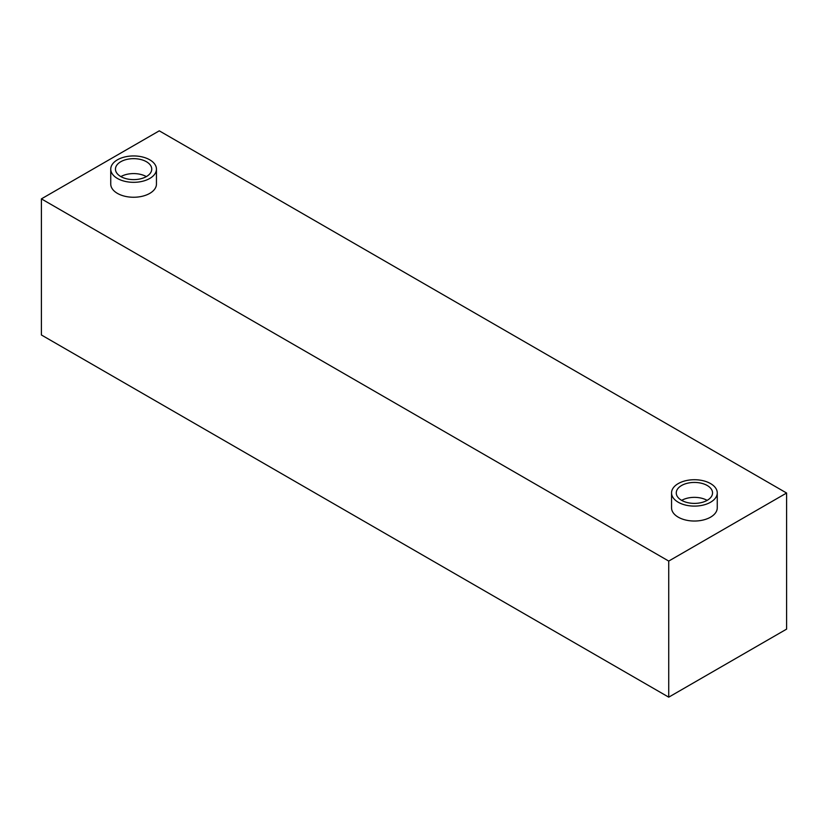 <?xml version="1.0" encoding="UTF-8"?>
<svg xmlns="http://www.w3.org/2000/svg" width="828" height="828" viewBox="0 0 828 828"><rect width="100%" height="100%" fill="white"/><g stroke="black" fill="none" stroke-linecap="round" stroke-linejoin="round"><path stroke-width="1.24" d="M786.6 629.125L668.734 697.166L41.4 334.978L41.4 198.875L159.266 130.834L786.6 493.022L786.6 629.125M668.734 697.166L668.734 561.073L41.4 198.875M110.745 169.14L110.745 184.064A22.853 13.196 0 0 0 117.441 193.39A22.853 13.196 0 0 0 149.754 193.39A22.853 13.196 0 0 0 156.451 184.064L156.451 169.14A22.853 13.196 180 0 1 149.754 178.465A22.853 13.196 180 0 1 124.852 181.322A22.853 13.196 180 0 1 110.745 169.14A22.853 13.196 180 0 1 133.598 155.943A22.853 13.196 180 0 1 156.451 169.14M717.255 492.908L717.255 507.843A22.853 13.196 180 0 1 710.559 517.169A22.853 13.196 180 0 1 685.656 520.025A22.853 13.196 180 0 1 671.549 507.843L671.549 492.908A22.853 13.196 180 0 1 694.402 479.722A22.853 13.196 180 0 1 717.255 492.908A22.853 13.196 180 0 1 710.559 502.244A22.853 13.196 180 0 1 685.656 505.101A22.853 13.196 180 0 1 671.549 492.908M668.734 561.073L786.6 493.022M707.236 500.319A18.144 10.474 180 0 1 687.457 502.596A18.144 10.474 180 0 1 676.259 492.908A18.144 10.474 180 0 1 694.402 482.434A18.144 10.474 180 0 1 712.546 492.908A18.144 10.474 180 0 1 707.236 500.319M681.661 500.371A18.144 10.474 180 0 1 707.133 500.371M146.432 176.55A18.144 10.474 180 0 1 126.653 178.817A18.144 10.474 180 0 1 115.454 169.14A18.144 10.474 180 0 1 133.598 158.655A18.144 10.474 180 0 1 151.741 169.14A18.144 10.474 180 0 1 146.432 176.55M120.867 176.602A18.144 10.474 180 0 1 146.339 176.602"/></g></svg>
